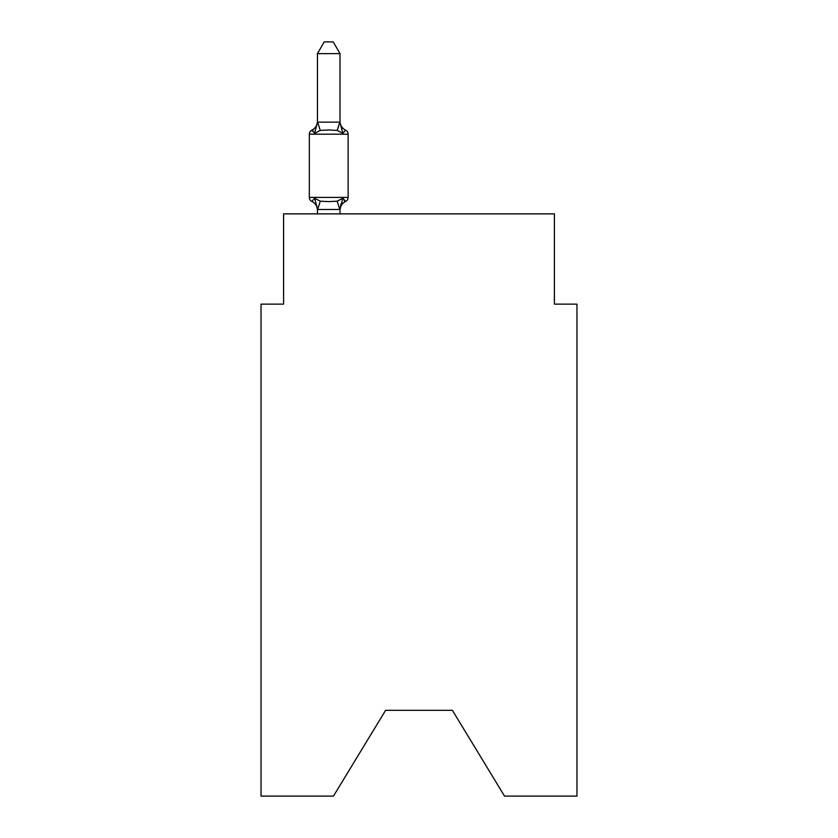 <?xml version="1.0" encoding="UTF-8"?>
<svg xmlns="http://www.w3.org/2000/svg" width="838" height="838" viewBox="0 0 838 838"><rect width="100%" height="100%" fill="white"/><g stroke="black" fill="none" stroke-linecap="round" stroke-linejoin="round"><path stroke-width="1.26" d="M452.405 710.341L504.528 796.1L576.973 796.1L576.973 304.131L554.4 304.131L554.4 213.868L283.6 213.868L283.6 304.131L261.027 304.131L261.027 796.1L333.472 796.1L385.595 710.341L452.405 710.341L385.595 710.341M340.019 53.632L317.445 53.632L324.222 41.9L333.241 41.9L340.019 53.632L340.019 122.547L342.836 133.315L345.602 130.141L342.836 133.315L345.602 130.141L342.836 133.315L345.602 130.141L342.836 133.315L345.602 130.141L342.836 133.315L345.602 130.141L342.836 133.315L345.602 130.141L342.836 133.315L345.602 130.141L342.836 133.315L345.602 130.141L342.836 133.315L345.602 130.141L342.836 133.315L345.602 130.141L342.836 133.315L345.602 130.141L342.836 133.315L345.602 130.141L342.836 133.315L345.602 130.141L342.836 133.315L345.602 130.141L342.836 133.315L345.602 130.141L342.836 133.315L345.602 130.141L342.836 133.315L345.602 130.141L342.836 133.315L345.602 130.141L342.836 133.315L345.602 130.141L342.836 133.315L345.602 130.141L342.836 133.315L337.201 130.414L328.726 129.963L320.263 130.414L314.627 133.315L311.862 130.141L313.15 130.759L311.862 130.141L313.15 130.759L311.862 130.141L313.15 130.759L311.862 130.141L313.15 130.759L311.862 130.141L313.15 130.759L311.862 130.141L313.15 130.759L311.862 130.141L313.15 130.759L311.862 130.141L313.15 130.759L311.862 130.141L313.15 130.759L311.862 130.141L313.15 130.759L311.862 130.141L313.15 130.759L311.862 130.141L313.15 130.759L311.862 130.141L313.15 130.759L311.862 130.141L313.15 130.759L311.862 130.141L313.15 130.759L311.862 130.141L313.15 130.759L311.862 130.141L313.15 130.759L311.862 130.141L313.15 130.759L311.862 130.141L313.15 130.759L311.862 130.141L314.627 133.315L311.862 130.141A9.93 9.93 0 0 0 317.445 121.217M342.836 133.315L345.602 130.141A4.515 4.515 0 0 1 348.137 134.195A4.515 4.515 0 0 0 345.602 130.141L342.836 133.315L345.602 130.141A4.515 4.515 0 0 1 348.137 134.195L309.327 134.195A4.515 4.515 0 0 1 311.862 130.141L314.627 133.315L311.862 130.141L314.627 133.315L311.862 130.141L314.627 133.315L311.862 130.141L314.627 133.315L311.862 130.141L314.627 133.315L311.862 130.141L314.627 133.315L311.862 130.141L314.627 133.315L311.862 130.141L314.627 133.315L311.862 130.141L314.627 133.315L311.862 130.141L314.627 133.315L311.862 130.141L314.627 133.315L311.862 130.141L314.627 133.315L311.862 130.141L314.627 133.315L311.862 130.141L314.627 133.315L311.862 130.141L314.627 133.315L311.862 130.141L314.627 133.315L311.862 130.141L314.627 133.315L311.862 130.141L314.627 133.315L311.862 130.141L314.627 133.315L317.445 122.139L340.019 122.139M314.627 198.271L311.862 201.445L314.627 198.271L311.862 201.445L314.627 198.271L311.862 201.445L314.627 198.271L311.862 201.445L314.627 198.271L311.862 201.445L314.627 198.271L311.862 201.445L314.627 198.271L311.862 201.445L314.627 198.271L311.862 201.445L314.627 198.271L311.862 201.445L314.627 198.271L311.862 201.445L314.627 198.271L311.862 201.445L314.627 198.271L311.862 201.445L314.627 198.271L311.862 201.445L314.627 198.271L311.862 201.445L314.627 198.271L311.862 201.445L314.627 198.271L311.862 201.445L314.627 198.271L311.862 201.445L314.627 198.271L311.862 201.445L314.627 198.271L311.862 201.445L314.627 198.271L320.263 201.172L328.726 201.623L337.201 201.172L342.836 198.271L345.602 201.445L342.836 198.271L340.019 209.448L317.633 209.51L314.627 198.271L311.862 201.445A4.515 4.515 0 0 1 309.327 197.391L348.137 197.391L348.137 134.195A4.515 4.515 0 0 0 345.602 130.141A4.515 4.515 0 0 1 348.137 134.195A4.515 4.515 0 0 0 345.602 130.141A4.515 4.515 0 0 1 348.137 134.195A4.515 4.515 0 0 0 345.602 130.141A4.515 4.515 0 0 1 348.137 134.195A4.515 4.515 0 0 0 345.602 130.141A4.515 4.515 0 0 1 348.137 134.195A4.515 4.515 0 0 0 345.602 130.141A4.515 4.515 0 0 1 348.137 134.195A4.515 4.515 0 0 0 345.602 130.141A4.515 4.515 0 0 1 348.137 134.195A4.515 4.515 0 0 0 345.602 130.141A4.515 4.515 0 0 1 348.137 134.195A4.515 4.515 0 0 0 345.602 130.141A4.515 4.515 0 0 1 348.137 134.195A4.515 4.515 0 0 0 345.602 130.141A4.515 4.515 0 0 1 348.137 134.195A4.515 4.515 0 0 0 345.602 130.141A4.515 4.515 0 0 1 348.137 134.195A4.515 4.515 0 0 0 345.602 130.141A4.515 4.515 0 0 1 348.137 134.195A4.515 4.515 0 0 0 345.602 130.141A4.515 4.515 0 0 1 348.137 134.195A4.515 4.515 0 0 0 345.602 130.141A4.515 4.515 0 0 1 348.137 134.195A4.515 4.515 0 0 0 345.602 130.141A4.515 4.515 0 0 1 348.137 134.195A4.515 4.515 0 0 0 345.602 130.141A4.515 4.515 0 0 1 348.137 134.195A4.515 4.515 0 0 0 345.602 130.141A4.515 4.515 0 0 1 348.137 134.195A4.515 4.515 0 0 0 345.602 130.141A4.515 4.515 0 0 1 348.137 134.195A4.515 4.515 0 0 0 345.602 130.141A4.515 4.515 0 0 1 348.137 134.195A4.515 4.515 0 0 0 345.602 130.141A9.93 9.93 0 0 1 340.019 121.217M340.019 210.38A9.93 9.93 0 0 1 345.602 201.445L342.836 198.271L345.602 201.445L342.836 198.271L345.602 201.445L342.836 198.271L345.602 201.445L342.836 198.271L345.602 201.445L342.836 198.271L345.602 201.445L342.836 198.271L345.602 201.445L342.836 198.271L345.602 201.445L342.836 198.271L345.602 201.445L342.836 198.271L345.602 201.445L342.836 198.271L345.602 201.445L342.836 198.271L345.602 201.445L342.836 198.271L345.602 201.445L342.836 198.271L345.602 201.445L342.836 198.271L345.602 201.445L342.836 198.271L345.602 201.445L342.836 198.271L345.602 201.445L342.836 198.271L345.602 201.445L342.836 198.271L345.602 201.445L342.836 198.271L345.602 201.445L344.313 200.827L345.602 201.445A4.515 4.515 0 0 0 348.137 197.391M340.019 209.039L341.076 203.728M317.445 122.139L317.445 53.632M309.327 134.195L309.327 197.391M340.019 213.868L340.019 209.448M317.445 213.868L317.445 209.448M317.445 210.38A9.93 9.93 0 0 0 311.862 201.445M320.263 201.172L317.633 209.51M337.201 201.172L339.83 209.51M317.633 122.086L320.263 130.414M339.83 122.086L337.201 130.414"/></g></svg>
